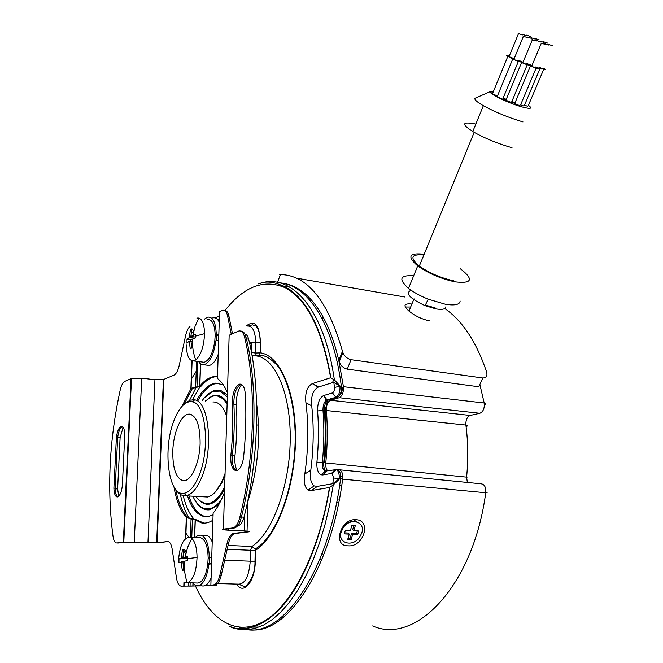 <?xml version="1.0" encoding="UTF-8"?>
<svg xmlns="http://www.w3.org/2000/svg" width="663" height="663" viewBox="0 0 663 663"><rect width="100%" height="100%" fill="white"/><g stroke="black" fill="none" stroke-linecap="round" stroke-linejoin="round"><path stroke-width="0.99" d="M348.075 545.806L348.017 545.806C332.246 546.329 340.542 518.251 355.849 519.676C371.968 520.065 363.705 547.464 348.075 545.806M251.65 629.85C287.618 633.646 331.351 568.431 342.647 479.142L485.722 492.75C487.355 492.841 487.578 492.708 486.393 492.336M239.633 627.372L244.34 628.847M281.444 513.767L281.013 513.734M210.063 508.612L207.362 508.413M327.779 470.912C326.188 469.296 325.525 466.644 325.79 462.948C327.53 444.939 327.737 427.461 326.395 410.521C326.329 405.176 327.696 401.753 330.489 400.253L339.274 397.709C342.299 396.026 343.683 392.355 343.434 386.703L484.189 403.013L479.863 384.474M343.434 386.703L338.818 360.531C334.832 343.451 329.61 328.989 323.146 317.121C316.773 305.56 309.687 296.925 301.88 291.231C295.938 286.913 289.822 284.311 283.524 283.424M408.118 310.334L409.195 310.533M330.489 400.253L470.191 415.444L479.846 413.273C483.236 411.74 484.678 408.317 484.189 403.013C485.805 403.336 486.037 403.941 484.885 404.836L484.554 403.079M339.274 397.709L479.846 413.273M325.79 462.948L466.603 477.136C468.335 459.244 468.103 441.881 465.89 425.041C465.666 420.01 467.1 416.812 470.191 415.444M326.395 410.521L465.89 425.041C467.498 425.315 467.738 425.803 466.619 426.5M338.072 469.901L339.158 469.76C341.868 470.564 343.036 473.689 342.647 479.142M322.375 319.135L323.146 317.121M482.681 484.686L481.611 483.857C484.711 484.678 486.078 487.636 485.722 492.75C473.457 586.067 415.386 645.273 372.623 625.922M309.505 297.96L307.541 297.637M467.349 482.449L466.603 477.136L467.316 477.053M259.15 627.032L247.548 627.206M326.395 471.186C324.356 469.926 323.461 467.117 323.726 462.766L324.588 462.782C326.312 445.088 326.511 427.908 325.201 411.251L324.348 410.298L322.989 410.14C324.315 427.105 324.099 444.608 322.351 462.65C322.085 467.117 323.022 469.943 325.135 471.12L336.274 469.595C338.594 470.896 339.547 473.979 339.141 478.86L332.76 483.708L317.436 486.36L311.312 490.562L329.453 487.504C319.152 551.798 292.549 604.018 265.001 620.667C237.346 637.317 211.19 620.974 195.502 586.1M327.597 400.427L325.152 410.48M334.492 387.407C334.616 390.167 333.953 391.999 332.486 392.902L335.967 397.261C338.901 395.463 340.243 391.8 339.986 386.264L334.492 387.407L333.804 382.219L339.986 386.264L341.362 386.438L342.199 387.64C342.415 391.162 341.586 393.665 339.729 395.148M335.967 397.261L337.21 397.46L328.442 400.013C325.649 401.513 324.29 404.944 324.348 410.298C325.682 427.245 325.475 444.74 323.726 462.766L316.922 462.078C316.524 468.774 317.909 473.017 321.058 474.799L322.732 474.948L326.254 471.211M279.115 285.206L290.237 287.336M333.804 382.219L318.223 387.117C313.052 389.885 310.889 396.126 311.718 405.839C313.964 426.45 313.657 447.931 310.798 470.274L304.831 473.979C303.546 481.877 304.615 487.247 308.022 490.098L311.312 490.562M311.718 405.839L305.916 402.756C308.759 425.414 308.394 449.149 304.831 473.979M310.798 470.274C309.687 478.023 310.823 483.244 314.204 485.929L317.436 486.36M332.76 483.708L333.572 477.965L332.155 473.332L322.732 474.948M316.922 462.078C318.63 444.525 318.853 427.494 317.594 410.977L322.989 410.14C322.914 404.911 324.232 401.488 326.95 399.897L323.503 395.596C319.458 398.015 317.486 403.137 317.594 410.977M332.486 392.902L323.503 395.596M318.729 386.943L312.298 383.645C307.044 386.537 304.914 392.91 305.916 402.756M359.785 523.488C354.291 519.469 348.639 520.778 342.829 527.425L340.857 531.477C339.829 535.306 340.459 538.397 342.738 540.759M341.221 531.85C337.318 543.328 352.873 547.597 359.719 537.121L361.783 532.961C365.81 521.541 350.122 517.016 343.194 527.798L341.221 531.85M349.293 534.129L347.611 539.748L351.042 539.922L352.724 534.312L357.672 534.577L358.758 530.955L353.81 530.69L355.393 525.419L351.962 525.22L350.387 530.499L345.39 530.226L344.304 533.864L349.293 534.129L348.208 533.027L344.619 532.828M353.81 530.69L352.716 529.588L353.984 525.336M357.672 534.577L356.57 533.475L357.349 530.881M352.724 534.312L351.63 533.209L349.948 538.812L351.042 539.922M356.57 533.475L351.63 533.209M347.926 538.704L349.948 538.812M215.715 491.573L223.597 479.001L225.006 475.437M226.779 415.502L223.572 409.204M212.864 401.96C218.691 401.695 223.315 406.535 226.746 416.472M225.064 473.481L222.685 479.855C218.168 490.065 213.096 495.783 207.461 497.01L185.018 495.758M336.912 501.029L337.724 501.071M337.442 502.455L336.647 502.397L337.467 502.363M341.495 476.738L340.683 477.136M339.87 485.009L340.475 485.283M172.803 451.039C172.612 468.36 176.002 478.23 182.963 480.65C190.72 482.341 199.662 463.346 200.118 443.373C200.11 425.629 196.604 415.875 189.61 414.126L188.872 414.126C181.156 414.267 173.35 432.566 172.803 451.039M530.359 36.424L526.082 35.031L530.359 36.424M174.361 419.621C178.853 408.499 184.049 402.507 189.958 401.637L192.336 401.828C206.094 403.328 210.461 449.928 198.618 476.622C194.317 486.625 189.519 492.178 184.231 493.272C168.22 497.159 162.319 448.122 174.361 419.621M184.016 404.372L189.9 400.17L194.673 399.855C209.143 401.347 213.801 450.252 201.328 478.247C196.878 488.565 191.914 494.358 186.427 495.609L183.634 495.667C180.634 495.153 177.974 493.057 175.67 489.36M192.154 399.665L194.582 399.938M188.814 582.777L188.698 586.059L181.471 586.125L201.726 585.86M175.703 489.418C178.148 502.131 182.126 511.488 187.629 517.505L196.381 519.825L204.013 523.132M240.835 331.119C243.188 331.019 244.904 333.017 245.981 337.111C258.04 384.946 256.54 458.406 241.191 517.985C239.525 524.035 237.213 527.375 234.254 528.013L224.914 529.215C223.182 529.53 224.45 529.812 228.735 530.077L244.191 530.881C249.213 531.187 250.647 531.519 248.484 531.867L235.075 533.483C232.174 534.121 229.986 537.42 228.511 543.37L221.218 575.484C219.743 581.376 217.621 584.509 214.853 584.89L212.268 584.99L216.586 585.28L204.676 585.744M214.853 584.89L204.925 585.644M201.486 585.777L190.049 586.092L190.165 582.81M188.698 586.059L190.049 586.092M549.113 45.159L544.829 43.766L549.113 45.159M536.342 41.015L531.999 39.606L536.342 41.015M522.527 62.339L522.751 62.852C525.983 64.261 527.309 64.651 526.72 64.004M539.118 39.797L534.867 38.413L539.118 39.797M526.919 63.532C530.077 64.883 531.32 65.231 530.649 64.576M526.836 63.731L530.864 65.264M511.861 101.505L515.068 102.682M535.704 67.137L539.707 68.662C541.961 69.3 542.135 69.101 540.221 68.057M520.596 104.853L523.878 106.047M527.516 64.112C529.405 65.148 529.207 65.339 526.919 64.692L521.582 62.537C519.717 61.51 519.925 61.328 522.22 61.982M527.234 64.783L511.819 101.605C513.651 102.699 513.427 102.956 511.14 102.384L505.877 100.237C504.153 99.218 504.278 98.928 506.234 99.384M535.265 39.067L530.98 37.675L535.265 39.067M540.237 41.744L535.936 40.344L540.237 41.744M547.878 43.17L543.652 41.794L547.878 43.17M535.787 66.946C538.936 68.281 540.163 68.62 539.458 67.957M277.548 282.397L280.383 274.548C307.267 275.012 327.961 300.588 342.473 351.274L338.818 360.531L339.216 361.849L342.887 352.55L342.473 351.274M342.887 352.55C344.495 356.321 347.221 358.708 351.05 359.702L347.279 369.158C343.434 368.147 340.749 365.711 339.216 361.849M347.279 369.158L478.827 386.778L482.797 377.993L351.05 359.702M296.179 278.087L404.654 296.983M411.88 304.027C403.825 303.215 402.855 305.568 408.972 311.071C414.922 315.911 421.825 319.193 429.69 320.925M444.782 308.519C462.343 320.627 476.266 341.718 486.559 371.794C487.636 375.797 486.377 377.86 482.797 377.993M280.383 274.548L279.396 274.706L280.167 275.153M425.389 305.063L435.185 307.93M445.868 306.795C445.536 309.165 442.304 309.878 436.188 308.941L425.091 305.676C409.519 298.292 404.844 293.145 411.085 290.245M460.13 301.06C459.757 304.665 454.851 305.726 445.403 304.259L428.19 299.17C420.251 295.938 413.695 292.333 408.516 288.372C398.181 279.131 399.905 274.938 413.662 275.8M460.321 268.813L461.473 269.609C473.904 279.695 471.725 283.772 454.942 281.841C440.978 278.808 428.571 273.496 417.715 265.904C406.858 256.465 409.013 252.578 424.163 254.269M423.864 254.99C410.994 253.946 409.477 257.634 419.323 266.062C429.409 273.106 440.936 278.037 453.89 280.855M475.827 124.064C462.036 121.362 461.017 123.857 472.769 131.531C484.653 138.277 497.731 143.672 512.01 147.716M476.109 97.784L475.048 98.248C474.12 99.483 476.896 101.961 483.352 105.69C495.443 112.254 508.654 117.666 522.991 121.917M493.429 91.411L490.305 91.593C487.835 93.16 508.206 103.113 521.648 106.834C530.698 109.238 532.961 108.724 528.419 105.301M506.259 99.317L503.109 98.157M515.035 102.74C513.038 102.276 512.913 102.566 514.679 103.602L519.933 105.748M518.391 61.386L503.068 98.257C504.883 99.342 504.634 99.599 502.339 99.011L497.076 96.864C495.394 95.862 495.51 95.58 497.424 96.011M497.449 95.944L492.418 93.873C490.761 92.886 490.877 92.613 492.758 93.035M524.508 105.152L527.765 106.337M526.447 35.669L522.137 34.269L526.447 35.669M544.083 42.465L539.823 41.073L544.083 42.465M518.052 60.118C521.209 61.477 522.469 61.833 521.839 61.187M522.013 61.858L517.969 60.316M531.361 38.321L527.035 36.921L531.361 38.321M531.071 65.38C528.792 64.734 528.593 64.924 530.483 65.96L535.82 68.115C538.099 68.753 538.281 68.554 536.367 67.51M531.419 65.753L531.643 66.267C534.892 67.684 536.201 68.065 535.588 67.411M545.276 44.454L540.958 43.054L545.276 44.454M518.665 60.714C520.53 61.734 520.314 61.924 518.01 61.269L512.665 59.115C510.825 58.095 511.057 57.921 513.361 58.576M513.634 58.924L513.85 59.43C517.082 60.839 518.416 61.228 517.853 60.59M527.408 37.576L523.041 36.158L527.408 37.576M508.819 56.14L509.035 56.637C512.234 58.037 513.568 58.427 513.021 57.805M513.162 58.46L507.858 56.322C506.035 55.319 506.275 55.145 508.571 55.8M522.477 34.907L518.135 33.49L522.477 34.907M539.574 67.692L543.544 69.201C545.782 69.839 545.939 69.632 544.016 68.596M539.657 67.502C542.782 68.828 543.991 69.159 543.279 68.504M552.901 45.855L548.657 44.479L552.901 45.855M213.08 514.77L213.13 513.17C217.373 507.924 221.169 500.955 224.508 492.277M194.673 537.478L195.287 519.916L201.303 522.834C205.066 523.646 208.936 522.767 212.906 520.198M195.287 519.916L191.077 519.005L190.422 537.279M173.971 486.899C176.325 500.797 180.435 510.974 186.295 517.43L191.077 519.005M217.497 376.617L215.351 376.741C210.478 377.487 205.77 380.612 201.221 386.106L192.419 388.435L184.065 404.322M295.458 441.633L295.176 440.497M217.505 376.559L214.033 376.576C209.135 377.338 204.403 380.504 199.828 386.081L191.11 388.311L181.877 406.469M227.45 392.794C224.641 386.106 221.309 381.341 217.439 378.498L217.464 377.844M337.359 498.725L338.047 499.396M329.743 399.632L327.074 399.855L335.834 397.303L332.428 392.927M323.693 395.529L326.95 399.897M196.008 387.656L189.593 400.286M180.386 494.416C182.391 504.162 185.325 512.109 189.179 518.259M225.039 310.417C244.257 286.084 264.487 278.609 285.736 287.999C307.16 299.966 322.135 329.876 330.646 377.744L312.82 383.463M339.92 385.775L334.359 379.858L330.646 377.744M333.29 484.91L329.652 505.181L324.994 524.706L319.409 543.188L312.986 560.351L305.842 575.948L298.093 589.788L289.88 601.706L281.336 611.584L272.576 619.35L263.733 624.96L254.932 628.433L246.28 629.792L237.876 629.112L229.812 626.477L232.1 627.538C232.63 628.217 237.18 628.607 245.749 628.706C261.67 625.64 271.474 618.206 283.83 604.532C304.242 580.224 321.746 536.798 329.668 487.446L333.29 484.91L339.066 479.407M212.218 541.953C210.652 538.19 208.729 536.011 206.458 535.406L201.013 535.14C206.21 537.295 208.969 544.895 209.293 557.939L211.737 557.31M206.458 535.406L204.768 535.323M201.444 585.76C204.983 586.854 208.199 584.294 211.083 578.061M211.538 563.683L208.92 564.354C206.566 579.404 202.248 586.49 195.966 585.62L192.718 582.885M201.013 535.14L198.129 535.389L195.312 537.511M178.422 561.254C179.623 545.666 183.419 537.668 189.809 537.245L191.814 538.373C195.162 541.762 196.911 548.127 197.052 557.467C196.364 571.804 193.124 580.274 187.339 582.86C184.861 576.089 183.941 568.846 184.596 561.13L182.864 561.495L183.875 570.047L182.275 570.445L181.272 561.917L178.927 562.846L178.96 558.942L187.405 558.437M178.96 558.942L181.306 557.989L187.414 558.221M198.726 318.331L196.886 318.058L198.9 318.041C202.472 319.491 204.345 324.696 204.527 333.655C203.98 346.268 201.038 355.045 195.718 359.984C193.223 353.263 192.171 346.301 192.552 339.125L190.828 340.003L191.806 347.909L190.248 348.871L189.27 340.989L186.966 343.219L186.991 339.655L192.85 338.984M186.991 339.655L189.295 337.401L194.823 338.171M237.097 470.548C235.133 466.735 234.437 461.68 235.009 455.373C236.832 437.845 237.304 420.856 236.434 404.413C236.26 396.01 238 389.38 241.664 384.507M232.489 333.754L228.934 316.193C228.055 312.24 226.539 310.309 224.384 310.408M249.106 341.122L248.857 340.069M249.711 343.766L251.841 342.887L251.584 353.023M238.232 331.218L229.158 335.229L223.414 529.14L232.738 527.93C235.696 527.292 238 523.952 239.666 517.894C255.006 458.274 256.523 384.764 244.514 336.895C243.346 332.528 241.498 330.555 238.953 330.978L238.232 331.218M247.05 531.278L247.042 531.792C248.84 531.502 247.639 531.229 243.454 530.972L228.014 530.168C222.876 529.853 221.343 529.513 223.414 529.14M230.89 455.091C232.746 437.19 233.243 419.853 232.373 403.063C232.44 393.366 234.694 387.109 239.152 384.275L239.873 384.109C242.898 384.167 244.697 387.399 245.269 393.814C246.412 414.16 245.857 435.235 243.603 457.047C242.525 464.78 240.246 469.305 236.774 470.639L235.904 470.697C232 469.379 230.334 464.183 230.89 455.091L232.373 455.216C234.238 437.331 234.727 420.002 233.848 403.228C233.906 393.54 236.169 387.283 240.628 384.449L241.249 384.3M236.674 470.655C233.235 468.658 231.801 463.512 232.373 455.216M247.042 531.792L233.658 533.408C230.757 534.055 228.569 537.353 227.094 543.304L219.809 575.443C218.334 581.335 216.213 584.468 213.453 584.857M231.279 334.293L227.591 315.994C226.613 311.685 224.931 309.787 222.544 310.309L219.544 311.709L219.519 312.488M215.276 317.958L219.412 315.969M216.644 340.658L216.436 336.141M209.475 563.376L209.699 557.832M168.336 541.53L157.86 542.782L125.025 542.16L116.978 542.964L123.79 542.094L147.948 542.707L154.943 379.725L141.708 378.167L131.506 378.44L124.793 381.374C122.862 382.418 121.321 385.369 120.169 390.217C109.304 440.083 106.909 488.739 112.992 536.193C113.572 540.022 114.641 542.259 116.199 542.889L116.978 542.964M163.811 379.866L163.388 379.932M181.471 586.125L180.477 585.951C178.513 585.023 177.162 582.313 176.441 577.813L172.173 549.138C171.444 544.729 170.134 542.185 168.236 541.497L157.09 542.674L163.836 379.369L154.943 379.725M163.836 379.369L173.921 375.183C176.217 373.998 177.999 370.7 179.259 365.28L185.541 335.942C186.576 331.334 188.093 328.11 190.082 326.254M117.666 542.997L118.271 543.022M116.398 437.447L113.895 488.125C114.077 493.313 115.105 496.255 116.986 496.935L117.6 496.918C120.625 495.186 122.265 490.189 122.531 481.926L124.603 438.707C125.133 431.207 124.122 427.088 121.553 426.35L121.031 426.45C118.776 427.701 117.235 431.364 116.398 437.447L117.658 437.563C118.495 431.48 120.036 427.817 122.299 426.574L122.34 426.558M113.895 488.125L115.171 488.217C115.312 492.891 116.199 495.767 117.823 496.86M115.171 488.217L117.658 437.563M157.09 542.674L147.948 542.707M115.18 488.788L117.616 488.954L120.111 437.737L123.136 427.303M128.755 427.154L129.161 428.24M117.616 488.954L118.743 496.255M125.556 494.963L126.078 493.579M123.384 540.859L123.848 540.801M246.404 338.851L248.633 339.166C247.846 336.124 246.603 334.434 244.912 334.086M248.633 339.166C260.576 386.314 259.134 458.556 244.009 517.157C242.6 522.287 240.628 525.121 238.1 525.668L237.71 525.726M209.293 557.939L208.157 558.039L207.759 564.445L208.92 564.354M187.339 582.86L185.234 582.678L187.297 582.736M187.762 582.752L196.24 582.976C201.759 583.755 205.596 577.581 207.759 564.445M208.157 558.039L208.157 557.898C207.826 546.403 205.356 539.69 200.765 537.768L199.198 537.693M185.773 553.696L182.433 549.594L184.024 549.146L182.897 557.566L187.438 556.671L187.414 560.633L184.596 561.13M183.651 568.879L182.275 570.445M181.272 561.917L184.521 562.033M184.496 569.335L183.875 570.047M182.897 557.566L187.414 557.74M184.024 549.146L186.228 551.856M182.433 549.594L181.306 557.989M207.834 563.799L211.555 563.127M218.831 334.425L215.168 335.287L214.787 341.271L215.914 340.765C213.817 354.63 209.839 362.636 203.98 364.791C201.9 365.098 200.127 364.02 198.651 361.575M195.718 359.984L193.629 360.929C189.046 360.912 186.626 355.617 186.386 345.033M201.983 361.998L204.179 362.28C209.326 360.399 212.856 353.396 214.787 341.271M215.168 335.287L215.168 335.163C214.762 324.265 212.16 319.085 207.378 319.607M193.206 333.464L190.364 329.842L191.914 328.84L190.845 336.414L195.245 334.409L195.229 338.022L192.552 339.125M191.706 347.429L190.248 348.871M189.27 340.989L192.477 341.428M192.718 347.014L191.806 347.909M190.845 336.414L195.22 337.028M191.914 328.84L193.687 331.094M190.364 329.842L189.295 337.401M215.152 336.323L218.807 335.279M216.271 334.79C215.865 322.409 212.956 316.533 207.544 317.138L204.361 319.168M218.641 340.351L215.914 340.765M219.221 322.119C217.505 318.663 215.351 317.262 212.757 317.917M206.815 365.147L209.226 365.454C212.591 364.708 215.583 361.02 218.202 354.398M205.215 401.115L212.044 396.358L214.63 395.778C219.362 395.397 223.522 398.223 227.111 404.264M224.666 486.974C219.751 496.877 214.381 502.413 208.572 503.565L205.273 503.582C201.817 502.952 198.751 500.59 196.082 496.496M206.931 503.714L209.939 503.648L215.144 501.394M224.856 399.574L217.273 395.902M227.16 402.582C223.688 397.361 219.743 394.949 215.334 395.322L213.503 395.952M203.209 502.993L207.237 504.303M219.097 383.222L213.784 384.059C208.107 386.305 202.886 391.725 198.129 400.328M188.88 496.015C192.792 507.974 198.278 514.82 205.331 516.568L206.292 516.717M204.187 398.024L213.577 390.623L220.539 390.316L227.384 394.999M218.873 504.543L209.74 509.781C203.698 510.568 198.577 507.062 194.383 499.272M223.224 384.747L215.541 383.131L212.45 383.902C206.781 386.148 201.569 391.576 196.812 400.179M187.546 495.932C191.45 507.891 196.928 514.745 203.964 516.485L208.149 516.576L213.072 514.836M202.066 400.767C205.489 395.944 209.085 392.836 212.864 391.427L219.718 391.129L227.334 396.822M221.202 500.01C217.414 504.966 213.527 507.875 209.558 508.728L209.077 508.819C202.53 509.623 197.126 505.446 192.875 496.289M215.334 395.322L212.715 395.91L209.118 397.817M199.232 500.35L205.886 504.17L209.226 504.153C214.704 503.093 219.826 498.112 224.6 489.195M218.898 487.214L222.08 482.283M315.803 543.229L315.903 543.668M320.096 558.66L320.353 559.448M410.646 307.019L405.3 307.002M337.674 361.865L337.293 362.578M339.066 368.363L338.644 369.2M334.185 378.664L332.494 382.626M326.436 399.035L325.972 400.469M327.721 498.584L327.613 499.131M318.389 535.298L318.489 535.762M322.616 552.204L322.898 553.133M353.735 521.11L355.849 519.676M341.404 478.777L340.542 478.976C329.022 570.188 283.913 635.751 247.68 629.717M335.677 469.47L337.069 469.586C339.779 470.399 340.931 473.523 340.542 478.976L333.572 477.965M339.232 395.894L337.21 397.46C340.227 395.77 341.611 392.098 341.362 386.438C333.53 323.171 307.193 284.46 279.687 282.877M228.039 545.425L251.89 546.494L255.222 548.989L255.553 550.257L250.523 550.265L251.89 546.494C272.054 533.698 289.491 487.164 290.212 440.704C291.074 394.195 275.584 358.509 256.548 355.956L258.993 355.186L260.252 352.824L260.493 342.688L255.645 342.92C255.429 331.293 252.653 325.657 247.307 326.03M260.493 342.688C259.531 325.036 254.824 319.433 246.371 325.889M251.592 352.525L255.396 353.039L255.645 342.92L249.313 342.025M217.481 583.556L237.984 584.12C244.838 584.459 248.932 576.818 250.249 561.18L224.691 560.202M236.575 584.078C243.28 595.614 255.156 581.625 255.288 561.18L255.553 550.257C276.57 537.121 294.786 488.822 295.483 440.564C296.328 392.264 280.076 355.343 260.252 352.824L260.211 342.779C260.161 334.5 258.727 328.906 255.91 325.997L252.47 324.829L248.758 325.906M255.288 561.18L250.249 561.18L250.523 550.265L227.169 549.262M247.805 501.609C258.023 469.122 260.932 436.378 256.556 403.394M239.119 584.352L243.139 586.109C243.86 589.631 255.363 579.677 254.998 561.196L255.222 548.989C277.905 536.052 296.601 481.752 295.134 431.588C294.115 403.502 287.651 379.642 277.739 366.001C272.228 359.984 267.073 356.462 262.266 355.418L258.993 355.186L259.971 352.915L255.396 353.039L256.548 355.956L251.998 355.343M188.143 536.309L188.69 537.129M196.215 371.28L191.209 379.352M185.731 532.961L188.814 537.121M218.086 320.188L219.337 318.29M330.878 377.711C323.022 332.735 309.314 303.347 289.748 289.549C279.314 283.358 270.405 281.021 263.012 282.521L258.529 283.88C289.922 271.847 324.116 307.276 334.359 379.858M331.583 473.283L335.122 469.503M232.381 455.15L235.009 455.373M228.735 530.077L228.776 528.718M244.191 530.881L244.606 514.77M233.848 403.228L232.373 403.063M245.981 337.111L244.514 336.895M241.191 517.985L239.666 517.894M234.254 528.013L232.738 527.93M235.075 533.483L233.658 533.408M247.838 500.474L247.059 531.08M228.934 316.193L227.591 315.994M219.544 311.709L217.439 378.498M213.13 513.17L210.867 584.957M228.511 543.37L227.094 543.304M221.218 575.484L219.809 575.443M191.88 360.813L190.878 388.609M196.563 361.302L195.66 386.861M196.961 387.018L197.856 361.468M199.828 386.081L200.599 363.888M192.991 586.109L193.082 583.365M191.764 537.337L192.403 519.079M186.295 517.43L185.524 538.596M183.958 581.948L183.808 586.026M131.05 378.606L123.326 542.143M167.366 541.431L168.087 541.464M141.708 378.167L134.274 542.094M123.409 540.312L123.873 540.328M128.191 439.08L128.647 439.121M126.185 481.595L126.641 481.628M117.666 437.514L120.111 437.737M233.898 404.132L236.434 404.413M241.44 517.007L244.009 517.157M197.052 557.467L187.405 558.644M204.527 333.655L195.22 336.199M193.82 518.856C189.204 513.518 185.648 505.761 183.179 495.584M192.552 399.64L199.679 387.184M338.884 367.443L338.47 368.272M326.105 398.62L325.301 401.148M322.947 409.137L322.657 410.19M318.091 536.243L318.19 536.707M322.293 553.075L322.558 553.986M481.611 483.857L339.315 469.777M308.022 490.098L314.204 485.929M312.298 383.645L318.223 387.117M323.469 474.169L321.903 474.037M253.208 481.976L251.227 481.943M184.198 480.675L182.963 480.65M192.336 401.828L194.673 399.855M425.091 305.676L428.19 299.17M417.715 265.904L408.516 288.372M419.323 266.062L474.178 132.351M472.769 131.531L483.352 105.69M490.305 91.593L475.048 98.248M514.679 103.602L530.483 65.96M202.654 522.908L201.303 522.834M507.858 56.322L492.418 93.873M408.972 311.071L414.035 298.822M521.582 62.537L505.877 100.237M531.643 66.267L541.323 43.244M215.351 376.741L214.033 376.576M524.466 105.251L539.931 68.728M512.665 59.115L497.076 96.864M513.85 59.43L523.397 36.332M509.035 56.637L518.483 33.672M184.231 493.272L186.195 495.651M520.554 104.953L536.077 68.19M522.751 62.852L532.364 39.788M528.32 105.541L543.735 69.259M258.495 425.182L256.54 424.875M191.251 414.499L188.872 414.126M325.135 471.12L321.058 474.799M332.155 473.332L336.274 469.595M241.141 384.258L239.882 384.109M192.104 360.879L191.11 388.311M199.679 386.231L200.458 363.78M192.842 586.117L192.941 583.191M194.532 537.469L195.146 519.817M186.518 517.629L185.764 538.389M184.181 582.114L184.041 586.026M131.506 378.44L123.79 542.094M156.659 542.715L163.405 379.509M130.918 381.382L131.365 381.432M204.179 362.28L193.629 360.929M209.226 365.454L203.98 364.791M216.884 383.289L215.541 383.131M219.718 391.129L220.539 390.316M209.558 508.728L210.229 509.69M206.583 504.212L205.886 504.17M205.331 516.568L203.964 516.485M200.765 537.768L189.809 537.245M192.916 335.37L195.071 326.237L198.9 318.041M185.11 557.086L187.629 547.381L191.814 538.373"/></g></svg>
